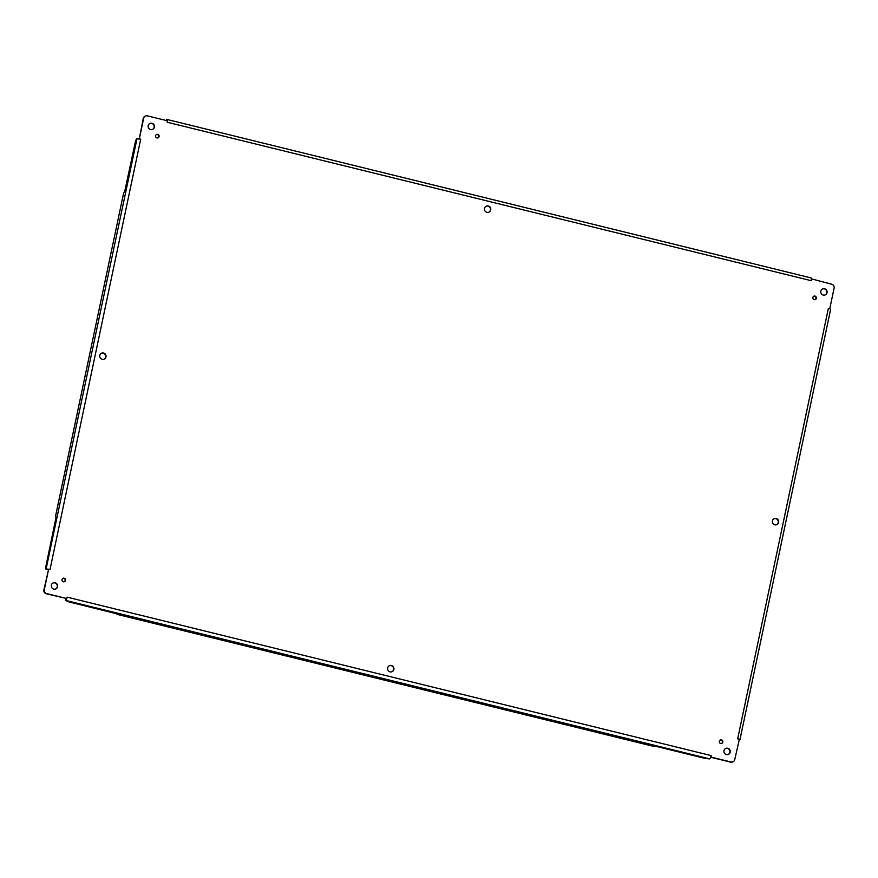 <?xml version="1.0" encoding="UTF-8"?>
<svg xmlns="http://www.w3.org/2000/svg" width="878" height="878" viewBox="0 0 878 878"><rect width="100%" height="100%" fill="white"/><g stroke="black" fill="none" stroke-linecap="round" stroke-linejoin="round"><path stroke-width="1.32" d="M720.234 740.066A1.844 1.778 -110.4 0 1 721.518 743.49M156.482 134.51A1.844 1.778 -110.4 0 1 157.766 137.934M389.437 665.7A3.271 3.161 -110.4 0 1 391.72 671.824M486.28 206.176A3.271 3.161 -110.4 0 1 488.563 212.3M774.176 518.689A3.271 3.161 -110.4 0 1 776.459 524.803M101.541 353.197A3.271 3.161 -110.4 0 1 103.823 359.311M53.13 582.959A3.271 3.161 -110.4 0 1 55.413 589.083M149.962 123.425A3.271 3.161 -110.4 0 1 152.245 129.549M822.587 288.917A3.271 3.161 -110.4 0 1 824.87 295.041M725.755 748.451A3.271 3.161 -110.4 0 1 728.038 754.575M62.953 578.35A1.844 1.778 -110.4 0 1 64.226 581.774M813.774 296.226A1.844 1.778 -110.4 0 1 815.047 299.65M46.336 593.78L66.454 598.478L46.743 593.627A3.271 3.161 -110.4 0 1 44.306 589.698L48.553 569.537L43.9 589.84A3.271 3.161 69.6 0 0 46.336 593.78L46.743 593.627M145.408 116.061A3.271 3.161 69.6 0 0 143.246 118.431L139.404 138.428L143.652 118.278A3.271 3.161 -110.4 0 1 147.416 115.874L167.127 120.725L167.27 122.251L167.489 120.407A3.106 0.691 -76.2 0 0 167.237 119.518A3.106 0.691 -76.2 0 0 167.127 119.529L166.842 119.836M710.982 757.308L730.584 762.126A3.271 3.161 69.6 0 0 732.592 761.939M720.706 743.49A1.844 1.778 -110.4 0 1 720.432 739.978A1.844 1.778 -110.4 0 1 722.737 741.087A1.844 1.778 -110.4 0 1 720.706 743.49M156.953 137.923A1.844 1.778 -110.4 0 1 156.69 134.422A1.844 1.778 -110.4 0 1 158.995 135.519A1.844 1.778 -110.4 0 1 156.953 137.923M390.117 671.857A3.271 3.161 -110.4 0 1 389.645 665.623A3.271 3.161 -110.4 0 1 393.739 667.587A3.271 3.161 -110.4 0 1 390.117 671.857M486.95 212.333A3.271 3.161 -110.4 0 1 486.478 206.089A3.271 3.161 -110.4 0 1 490.582 208.053A3.271 3.161 -110.4 0 1 486.95 212.333M774.846 524.835A3.271 3.161 -110.4 0 1 774.374 518.602A3.271 3.161 -110.4 0 1 778.479 520.566A3.271 3.161 -110.4 0 1 774.846 524.835M102.221 359.343A3.271 3.161 -110.4 0 1 101.749 353.11A3.271 3.161 -110.4 0 1 105.843 355.074A3.271 3.161 -110.4 0 1 102.221 359.343M53.799 589.116A3.271 3.161 -110.4 0 1 53.328 582.871A3.271 3.161 -110.4 0 1 57.432 584.836A3.271 3.161 -110.4 0 1 53.799 589.116M150.643 129.582A3.271 3.161 -110.4 0 1 150.171 123.348A3.271 3.161 -110.4 0 1 154.265 125.313A3.271 3.161 -110.4 0 1 150.643 129.582M823.268 295.074A3.271 3.161 -110.4 0 1 822.796 288.84A3.271 3.161 -110.4 0 1 826.889 290.805A3.271 3.161 -110.4 0 1 823.268 295.074M726.435 754.608A3.271 3.161 -110.4 0 1 725.952 748.363A3.271 3.161 -110.4 0 1 730.057 750.328A3.271 3.161 -110.4 0 1 726.435 754.608M63.425 581.774A1.844 1.778 -110.4 0 1 63.15 578.262A1.844 1.778 -110.4 0 1 65.455 579.37A1.844 1.778 -110.4 0 1 63.425 581.774M814.235 299.639A1.844 1.778 -110.4 0 1 813.972 296.138A1.844 1.778 -110.4 0 1 816.277 297.236A1.844 1.778 -110.4 0 1 814.235 299.639M739.002 739.419L737.663 738.826L739.397 739.155L734.754 759.569A3.271 3.161 -110.4 0 1 730.99 761.972L711.279 757.132L711.136 755.596L710.565 757.571L711.279 757.132M66.355 598.587L65.828 599.169M47.423 569.416A3.271 0.724 -76.2 0 0 47.511 569.482A3.271 0.724 -76.2 0 0 47.631 569.471L48.334 569.361M139.328 139.185L138.998 138.581M811.963 279.38L811.217 280.686L811.448 278.842L831.664 284.22A3.271 3.161 -110.4 0 1 834.1 288.16L829.853 308.31L828.371 308.408L830.061 308.935L829.853 308.31M139.404 138.428L138.658 138.823L140.699 139.218L136.99 138.779L46.084 569.087A3.271 0.724 103.8 0 1 45.963 569.098A3.271 0.724 103.8 0 1 45.93 566.222L56.082 517.175A3.271 0.724 103.8 0 1 55.972 517.186A3.271 0.724 103.8 0 1 55.94 514.31L123.216 195.015A3.271 0.724 103.8 0 1 124.698 191.547L135.256 142.346A3.271 0.724 103.8 0 1 136.738 138.878L136.99 138.779M140.699 139.218L50.035 569.438L48.553 569.537M66.454 598.478L67.189 597.161L66.607 599.136A3.106 0.691 103.8 0 1 65.784 600.453L709.731 758.888L705.572 758.526L657.534 746.706L653.408 746.322L117.948 614.578L115.687 613.393M710.565 757.571A3.106 0.691 103.8 0 1 709.731 758.888M115.666 613.513L67.815 601.617L65.784 600.453M50.035 569.438L46.325 568.999M811.448 278.842A3.106 0.691 -76.2 0 0 811.195 277.964A3.106 0.691 -76.2 0 0 811.085 277.975M739.419 739.682A3.271 0.724 -76.2 0 0 739.517 739.737A3.271 0.724 -76.2 0 0 739.627 739.726L739.397 739.155M737.707 738.628L828.371 308.408M811.217 280.686L167.27 122.251M67.189 597.161L711.136 755.596M65.872 598.961L65.532 600.541M46.084 569.087L47.631 569.471M166.886 119.627L166.677 120.604M738.969 739.572L739.627 739.726M48.103 569.12L48.18 569.679M167.237 119.518L811.195 277.964M830.632 309.341L739.978 739.561M65.762 599.048L65.433 600.629M47.511 569.482L45.963 569.098M166.59 120.593L166.776 119.715M738.969 739.605L739.517 739.737"/></g></svg>
